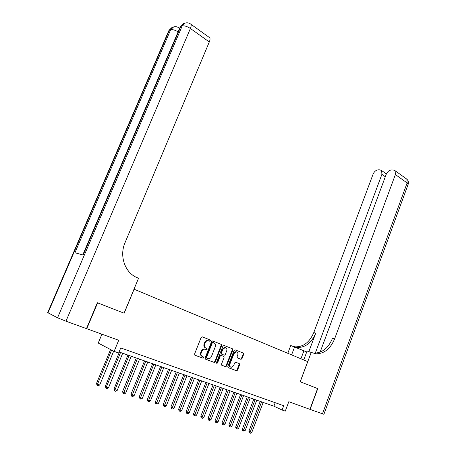 <?xml version="1.0" encoding="UTF-8"?>
<svg xmlns="http://www.w3.org/2000/svg" width="456" height="456" viewBox="0 0 456 456"><rect width="100%" height="100%" fill="white"/><g stroke="black" fill="none" stroke-linecap="round" stroke-linejoin="round"><path stroke-width="0.68" d="M210.495 340.82L210.227 339.976L202.27 336.819L201.147 337.434L194.575 354.01L194.974 355.218L203.023 358.234L203.798 357.789L203.53 356.951L202.492 356.563C201.102 355.834 200.686 354.551 201.244 352.716L201.786 351.342C202.453 349.9 203.444 349.182 204.772 349.199L206.505 349.758L207.155 349.29L206.881 348.447L205.855 348.053C204.47 347.312 204.06 346.03 204.613 344.195L205.154 342.827C205.804 341.407 206.779 340.7 208.084 340.7L209.857 341.282L210.495 340.82M209.241 341.059L209.971 340.615L209.703 339.771L202.196 336.796M194.797 355.121L202.624 358.034L203.285 357.567L203.148 356.809M202.31 356.484L201.98 356.341C200.589 355.612 200.173 354.335 200.731 352.499L201.273 351.126C201.934 349.684 202.931 348.971 204.254 348.982L205.987 349.541L206.636 349.074L206.454 348.281M240.939 359.322L241.976 358.712L243.692 354.266L243.344 353.115L235.114 349.849L234.065 350.459L227.823 366.493L228.188 367.656L236.653 370.808L237.553 370.147L239.639 364.754L239.286 363.603L235.598 362.218L234.709 362.873L233.666 365.558L231.255 367.319C229.875 366.932 229.419 365.872 229.887 364.127L233.985 353.577L236.339 351.838C237.747 352.214 238.214 353.286 237.741 355.047L237.063 356.797L237.422 357.954L240.939 359.322L240.403 359.106L241.435 358.496L243.151 354.055L242.803 352.904L235.045 349.826M134.098 289.218L124.163 313.209L97.624 302.875L86.76 328.719L118.714 340.262L114.114 351.399L118.651 352.984L120.732 347.934L283.706 405.715L282.093 410.018L285.279 411.13L288.808 401.713L309.903 409.334L317.581 388.552L300.179 381.775L307.714 361.597L134.007 289.19M221.696 345.562L221.325 344.377L212.69 340.951L211.59 341.567L205.126 357.971L205.513 359.163L214.246 362.434L215.335 361.802L221.696 345.562L221.166 345.357L220.795 344.172L212.616 340.928M224.038 345.454L232.463 348.8L232.828 349.969L226.575 366.025L225.663 366.692L221.884 365.296L221.513 364.127L224.073 357.567L223.702 356.392L221.12 355.423L220.208 356.085L217.529 362.942L216.879 363.403L216.503 362.554L222.961 346.064L224.038 345.454M101.927 334.197L98.234 343.06L114.114 351.399M119.067 351.975L273.908 406.182L282.093 410.018M275.213 402.705L273.908 406.182M208.7 340.843L207.565 340.501C206.26 340.495 205.285 341.202 204.636 342.616L205.154 342.827M205.776 348.019L205.337 347.837C203.952 347.101 203.541 345.819 204.094 343.989L204.636 342.616M205.342 359.072L213.721 362.207L214.81 361.579L221.166 345.357M212.998 342.541L212.234 342.975L206.568 357.361L206.836 358.194L208.449 358.724C209.771 358.747 210.769 358.034 211.43 356.581L215.283 346.788C215.83 344.981 215.426 343.704 214.069 342.963L212.342 342.308L211.709 342.769L212.234 342.975M206.796 358.177L206.049 357.139L211.709 342.769M223.97 345.431L232.463 348.8M221.719 365.205L225.133 366.459L226.045 365.797L232.292 349.758L231.933 348.589M223.702 356.392L220.59 355.207L219.684 355.868L217.005 362.714L217.529 362.942M216.526 363.164L217.005 362.714M226.723 350.778C227.202 348.988 226.712 347.899 225.264 347.518L222.876 349.273L221.405 353.024L221.776 354.204L224.363 355.178L225.264 354.517L226.723 350.778M225.463 347.546L224.734 347.312L222.346 349.062L222.876 349.273M221.776 354.204L221.251 353.987L220.881 352.807L222.346 349.062M237.337 357.914L240.403 359.106M236.51 351.861L235.798 351.627L233.455 353.366L233.985 353.577M230.531 367.063C229.288 366.573 228.895 365.524 229.357 363.899L233.455 353.366M228.028 367.565L236.122 370.574L237.017 369.919L239.098 364.532L238.864 363.443M110.551 349.53L96.45 383.61L97.481 384.277L99.71 384.972L113.669 351.166M111.617 350.088L97.481 384.277L97.31 385.565L96.45 383.61M99.71 384.972L98.205 385.839L97.31 385.565M97.339 302.761L124.072 313.175L138.533 278.257L137.034 277.613C125.081 272.882 119.101 256.061 125.012 242.74L209.304 41.958L190.397 28.483L65.972 321.206L86.469 328.616L97.339 302.761M65.972 321.206L57.547 317.803L47.692 312.628L168.577 31.15L169.398 30.13L47.983 312.907M173.383 26.995L172.414 27.32L169.398 30.13L170.647 29.725L74.938 252.738L83.169 255.029L180.867 26.374L182.183 25.946C184.418 25.536 187.154 26.38 190.397 28.483C191.195 26.528 191.383 25.126 190.944 24.282L190.369 23.849M209.116 37.318L209.766 37.785C210.233 38.64 210.079 40.031 209.304 41.958M323.902 414.293L310.086 409.402L317.764 388.62L300.242 381.797L311.209 352.431L316.019 353.816C324.256 353.759 330.463 348.766 334.636 338.848L395.386 174.551L395.13 170.755L393.334 169.963L391.516 169.951C389.185 170.202 387.406 171.69 386.181 174.409L320.118 352.146M306.734 351.941L290.757 345.483L287.804 353.297M303.742 359.944L307.076 351.029L311.209 352.431M291.601 354.882L294.644 346.805M315.278 353.155L381.9 174.346L381.655 170.584L379.985 169.854L378.241 169.837C376 170.088 374.279 171.541 373.076 174.209L313.791 332.549C309.715 342.091 303.622 346.862 295.505 346.856L294.302 346.685M295.562 347.198L297.432 347.506C305.566 347.512 311.67 342.718 315.752 333.142L308.837 351.627M312.098 352.813L313.956 353.115C322.181 353.064 328.377 348.099 332.538 338.215L334.636 338.848M119.398 352.095L105.285 386.369L106.334 387.041L108.522 387.725L122.692 353.246M120.549 352.494L106.334 387.041L106.151 388.312L105.285 386.369M108.522 387.725L107.029 388.586L106.151 388.312M127.914 355.076L113.971 389.082L115.037 389.755L117.192 390.427L131.185 356.221M129.076 355.48L115.037 389.755L114.849 391.014L113.971 389.082M117.192 390.427L115.71 391.282L114.849 391.014M136.287 358.006L122.516 391.755L123.599 392.428L125.719 393.089L139.542 359.146M137.461 358.416L123.399 393.676L122.516 391.755M125.719 393.089L124.249 393.938L123.399 393.676M144.523 360.89L130.923 394.383L132.018 395.061L134.104 395.711L147.755 362.018M145.715 361.306L131.812 396.292L130.923 394.383M134.104 395.711L132.645 396.549L131.812 396.292M152.629 363.723L139.188 396.965L140.3 397.643L142.352 398.287L155.844 364.851M153.832 364.144L140.089 398.863L139.188 396.965M142.352 398.287L140.904 399.12L140.089 398.863M160.603 366.516L147.328 399.507L148.451 400.191L150.469 400.818L163.801 367.633M161.823 366.943L148.228 401.394L147.778 401.12L147.328 399.507M150.469 400.818L149.038 401.645L148.228 401.394M168.452 369.263L155.331 402.015L156.471 402.694L158.46 403.315L171.627 370.375M169.683 369.696L156.243 403.891L155.781 403.611L155.331 402.015M158.46 403.315L157.035 404.136L156.243 403.891M176.176 371.971L163.208 404.478L164.365 405.162L166.32 405.772L179.333 373.076M177.418 372.404L164.126 406.342L163.664 406.062L163.208 404.478M166.32 405.772L164.907 406.581L164.126 406.342M183.779 374.632L170.966 406.9L172.134 407.584L174.055 408.188L186.92 375.733M185.039 375.071L171.883 408.753L171.422 408.479L170.966 406.9M174.055 408.188L172.653 408.992L171.883 408.753M191.269 377.249L178.598 409.288L179.778 409.972L181.676 410.565L194.393 378.343M192.535 377.693L179.527 411.13L179.054 410.85L178.598 409.288M181.676 410.565L180.285 411.363L179.527 411.13M198.639 379.831L186.116 411.637L187.308 412.327L189.172 412.908L201.746 380.92M199.916 380.281L187.045 413.467L186.572 413.193L186.116 411.637M189.172 412.908L187.792 413.7L187.045 413.467M205.901 382.373L193.521 413.951L194.723 414.641L196.559 415.211L208.99 383.456M207.189 382.823L194.455 415.769L193.971 415.496L193.521 413.951M196.559 415.211L195.191 415.997L194.455 415.769M213.049 384.875L200.805 416.225L202.019 416.915L203.832 417.479L216.121 385.953M214.349 385.331L201.746 418.038L201.261 417.764L200.805 416.225M203.832 417.479L202.47 418.266L201.746 418.038M220.094 387.343L207.987 418.471L209.213 419.161L210.991 419.719L223.144 388.409M221.399 387.799L208.928 420.272L208.438 419.993L207.987 418.471M210.991 419.719L209.64 420.495L208.928 420.272M227.031 389.772L215.055 420.683L216.292 421.372L218.048 421.92L230.069 390.832M228.348 390.233L216.007 422.473L215.511 422.193L215.055 420.683M218.048 421.92L216.708 422.689L216.007 422.473M233.865 392.166L222.026 422.86L223.269 423.55L224.996 424.091L236.886 393.22M235.188 392.627L222.973 424.639L222.477 424.365L222.026 422.86M224.996 424.091L223.668 424.855L222.973 424.639M240.603 394.52L228.889 425.003L230.137 425.699L231.842 426.229L243.601 395.574M241.931 394.987L229.841 426.776L229.339 426.497L228.889 425.003M231.842 426.229L230.525 426.987L229.841 426.776M247.237 396.845L235.649 427.118L236.909 427.813L238.591 428.338L250.224 397.888M248.577 397.313L236.607 428.879L236.105 428.6L235.649 427.118M238.591 428.338L237.28 429.09L236.607 428.879M253.781 399.137L242.313 429.199L243.584 429.894L245.237 430.413L256.745 400.174M255.126 399.604L243.276 430.954L242.769 430.675L242.313 429.199M245.237 430.413L243.937 431.159L243.276 430.954M260.228 401.388L248.885 431.256L250.162 431.952L251.786 432.459L263.18 402.426M261.579 401.867L249.848 432.995L249.335 432.715L248.885 431.256M251.786 432.459L250.498 433.2L249.848 432.995M209.703 339.771L210.227 339.976M204.094 343.989L204.613 344.195M205.861 349.513L206.38 349.729M204.829 349.119L205.348 349.33M201.273 351.126L201.786 351.342M200.731 352.499L201.244 352.716M202.504 358.006L203.023 358.234M214.81 361.579L215.335 361.802M213.721 362.207L214.246 362.434M220.795 344.172L221.325 344.377M206.049 357.139L206.568 357.361M232.292 349.758L232.828 349.969M226.045 365.797L226.575 366.025M224.985 366.424L225.509 366.652M220.761 355.247L221.285 355.463M219.684 355.868L220.208 356.085M220.881 352.807L221.405 353.024M229.357 363.899L229.887 364.127M239.098 364.532L239.639 364.754M237.017 369.919L237.553 370.147M235.974 370.54L236.51 370.774M242.803 352.904L243.344 353.115M243.151 354.055L243.692 354.266M241.435 358.496L241.976 358.712M57.547 317.803L182.183 25.946L185.261 23.056C187.313 22.492 189.206 22.903 190.944 24.282L209.766 37.785M179.39 28.848L178.627 27.662M179.596 28.363L179.168 28.061C177.475 26.744 175.64 26.357 173.668 26.904L170.647 29.725C172.567 29.338 175.053 30.05 178.102 31.863M82.77 254.915L179.972 27.485L183.945 23.495L184.976 23.153M315.752 333.142L313.791 332.549M322.455 413.871L407.14 182.93L395.386 174.551M385.314 176.734L381.9 174.346M405.982 178.541L406.843 179.157L407.14 182.93L408.086 184.52M300.932 358.769L303.93 350.778M207.565 340.501L208.084 340.7M205.987 349.541L206.505 349.758M204.254 348.982L204.772 349.199M202.624 358.034L203.137 358.262M209.338 341.077L209.857 341.282M213.881 362.246L214.405 362.474M212.342 342.308L212.866 342.513M225.133 366.459L225.663 366.692M220.59 355.207L221.12 355.423M224.734 347.312L225.264 347.518M235.798 351.627L236.339 351.838M236.122 370.574L236.653 370.808M240.563 359.146L241.099 359.362M171.997 27.463L168.868 30.427M183.523 23.638L180.285 26.704M297.432 347.506L295.505 346.856M313.956 353.115L316.019 353.816M386.386 173.918L381.655 170.584M323.891 414.327L408.183 184.252C408.73 182.286 408.285 180.587 406.843 179.157L395.13 170.755"/></g></svg>
